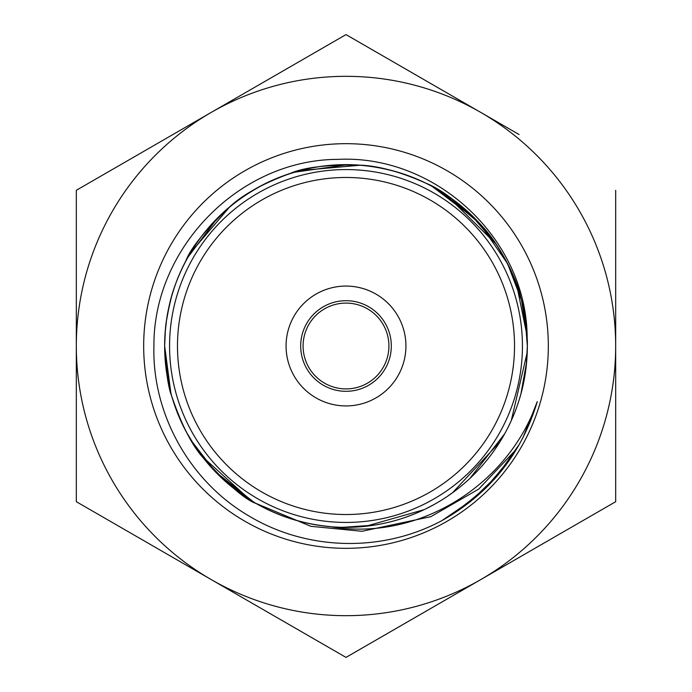 <?xml version="1.0" encoding="UTF-8"?>
<svg xmlns="http://www.w3.org/2000/svg" width="692" height="692" viewBox="0 0 692 692"><rect width="100%" height="100%" fill="white"/><g stroke="black" fill="none" stroke-linecap="round" stroke-linejoin="round"><path stroke-width="1.04" d="M615.681 344.625L615.681 350.489M615.681 190.3L615.681 501.7L480.836 579.55A269.681 269.681 0 0 1 76.319 346A269.681 269.681 0 0 1 480.836 112.45L519.104 134.542M615.681 390.184L615.681 501.7L519.104 557.458M480.836 112.45A269.681 269.681 0 0 1 480.836 579.55L346 657.4L76.319 501.7L76.319 190.3L346 34.6L480.836 112.45M482.039 226.068C484.798 228.663 490.299 235.937 498.534 247.9C505.809 259.63 510.956 269.534 513.974 277.613C516.44 282.63 523.342 304.272 524.882 316.356C526.759 329.522 527.581 339.4 527.347 346A181.356 181.356 0 0 1 330.888 526.724A181.356 181.356 0 0 1 164.644 346A181.356 181.356 0 0 1 341.243 164.705A181.356 181.356 0 0 1 527.105 336.485M293.477 172.42L295.095 171.936M311.98 167.879L317.792 166.876M429.784 185.162L438.529 190.032M446.253 194.893L495.706 243.653M195.326 245.08L199.313 239.423M500.428 441.089L499.088 443.157M505.714 431.92L501.043 440.095M424.153 509.649L365.904 526.223M254.751 502.721L234.873 489.27L226.864 482.739M213.612 469.946L209.07 464.912M171.209 394.345L166.495 371.543L165.103 358.854M210.619 225.358L216.605 218.949M333.509 165.103L339.435 164.791M430.182 185.37L439.455 190.585M465.344 209.494L466.356 210.385M518.369 289.637L519.77 294.117M436.185 188.639L470.197 213.863L496 244.06C509.554 265.866 517.72 283.348 520.488 296.505C522.417 303.952 522.728 304.099 525.046 317.152L527.347 346L527.269 351.623M526.681 361.596L520.981 393.661M504.693 433.789L470.119 478.172M374.372 525.124L343.154 527.295M251.62 500.87L240.998 493.872M222.565 478.838L217.79 474.21M169.609 388.125L169.03 385.626M164.86 354.52L164.661 347.92M165.172 332.298L166.711 318.77M187.653 257.597L217.297 218.248M227.132 209.053L232.945 204.209M293.728 172.343L347.669 164.661M356.735 164.973L361.276 165.302M432.024 186.338L476.33 219.909M170.889 393.194L164.653 346L164.696 341.77M474.15 498.603L442.032 520.54C381.897 552.986 305.976 550.78 247.892 515.341C189.625 480.914 152.041 413.894 153.918 346C153.235 247.745 239.692 159.35 338.258 159.359C436.583 154.593 527.901 240.063 527.157 339.339L527.347 346L526.145 366.907M499.866 441.989L452.577 492.695L446.911 496.674M253.8 502.167L215.082 471.486M206.45 461.815L197.332 449.852M167.559 313.71L171.469 296.764M190.179 253.168L229.822 206.752M243.541 196.372L254.552 189.4M299.999 170.561L360.307 165.215M376.855 167.3L389.259 169.895M169.514 387.831L164.653 346L165.362 329.98M527.356 346C527.2 365.047 524.527 382.823 519.337 399.327M433.356 504.901L425.459 509.018M250.495 500.195L202.133 456.409M195.507 447.188L186.399 432.085M167.897 380.332L164.644 346C164.558 324.652 168.467 303.286 176.374 281.903C193.821 237.036 224.632 203.716 268.79 181.927C313.251 161.772 358.568 159.281 404.733 174.445L412.518 177.29M441.868 192.021L479.694 223.473L507.591 263.669L521.569 300.44L527.105 336.537M527.252 352.193L511.276 420.624L508.058 427.414M412.752 514.606L404.863 517.538M247.805 498.508L215.428 471.866L191.494 440.942M182.489 424.412L176.642 410.858M442.032 520.54C489.746 493.56 521.5 453.891 537.303 401.542C508.239 485.3 418.193 542.052 329.946 526.577C303.702 524.129 279.101 516.44 256.152 503.525C245.496 499.935 227.979 484.858 203.586 458.286C192.281 445.856 181.702 425.295 171.858 396.594C168.165 387.451 165.76 370.583 164.635 346C164.869 335.084 165.405 327.022 166.262 321.806L169.583 304.013C172.403 291.038 177.783 276.748 185.733 261.143C190.551 248.272 205.083 230.28 229.32 207.159C242.762 194.677 262.977 183.466 289.965 173.536C303.606 167.455 326.555 164.644 358.811 165.094C377.858 165.656 400.184 171.677 425.779 183.146C440.787 188.977 459.22 202.92 481.078 224.987C494.737 239.233 506.587 259.093 516.621 284.576L527.096 335.975M548.323 346A202.323 202.323 0 0 1 346 548.323A202.323 202.323 0 0 1 143.677 346A202.323 202.323 0 0 1 346 143.677A202.323 202.323 0 0 1 548.323 346M249.423 90.358L346 34.6L442.577 90.358M76.319 190.3L172.896 134.542M172.896 557.458L76.319 501.7L76.319 432.093M442.577 601.642L346 657.4L249.423 601.642M537.303 401.542L522.988 437.647M497.522 475.594L493.491 480.136M508.551 461.469L482.964 490.732L452.205 514.545M512.53 455.621L488.033 485.732L458.216 510.609M519.787 443.633L497.609 475.24L469.851 502.089M516.846 448.719L478.7 489.114L430.831 516.673L362.002 531.292L310.855 526.318L255.694 503.274M405.927 346A59.927 59.927 0 0 0 346 286.073A59.927 59.927 0 0 0 286.073 346A59.927 59.927 0 0 0 346 405.927A59.927 59.927 0 0 0 405.927 346M177.481 346A168.519 168.519 0 0 0 346 514.519A168.519 168.519 0 0 0 514.519 346A168.519 168.519 0 0 0 346 177.481A168.519 168.519 0 0 0 177.481 346M522.434 346A176.434 176.434 0 0 1 346 522.434A176.434 176.434 0 0 1 169.566 346A176.434 176.434 0 0 1 346 169.566A176.434 176.434 0 0 1 522.434 346M300.691 346A45.309 45.309 0 0 1 346 300.691A45.309 45.309 0 0 1 391.309 346A45.309 45.309 0 0 1 346 391.309A45.309 45.309 0 0 1 300.691 346M303.087 346A42.913 42.913 0 0 1 346 303.087A42.913 42.913 0 0 1 388.913 346A42.913 42.913 0 0 1 346 388.913A42.913 42.913 0 0 1 303.087 346"/></g></svg>

